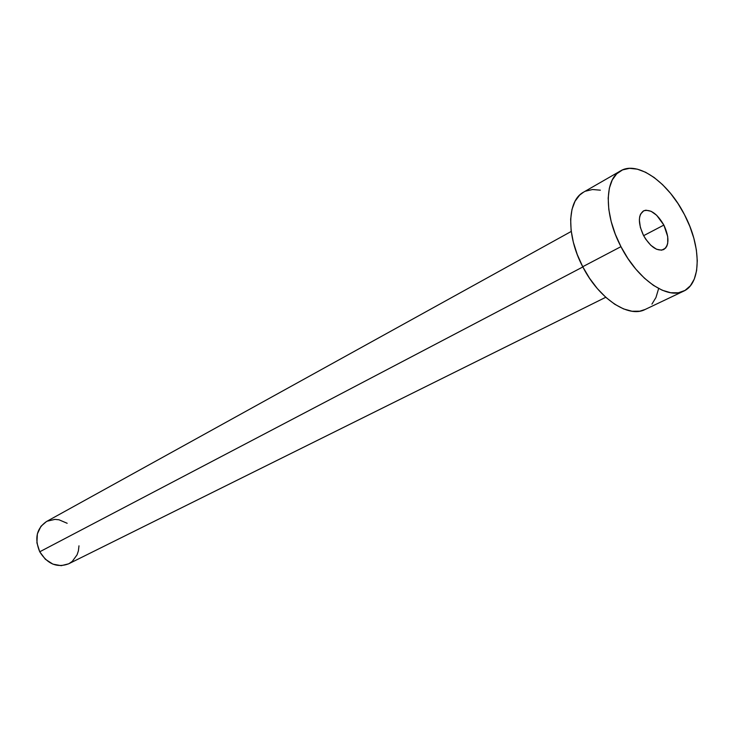 <?xml version="1.0" encoding="UTF-8"?>
<svg xmlns="http://www.w3.org/2000/svg" width="734" height="734" viewBox="0 0 734 734"><rect width="100%" height="100%" fill="white"/><g stroke="black" fill="none" stroke-linecap="round" stroke-linejoin="round"><path stroke-width="1.1" d="M663.866 225.072C669.335 237.054 669.289 245.22 663.729 249.56C656.976 251.551 650.214 246.817 643.461 235.339L645.636 239.055L650.838 245.312L656.471 249.221L661.646 250.193L665.582 248.11L666.903 246.018L667.711 243.321L667.711 236.587L663.866 225.072L656.655 215.255L651.104 211.3L645.929 210.19L643.736 210.777L640.534 214.154L639.672 216.814L639.351 220.007L640.369 227.448L643.461 235.339C638.039 223.384 638.048 215.245 643.47 210.915C650.315 208.823 657.114 213.539 663.866 225.072L643.635 235.669L663.866 225.072M571.245 231.439L46.416 521.58C36.526 528.535 34.296 538.6 39.737 551.784L582.851 266.947L39.737 551.784C47.435 564.024 57.05 568.043 68.574 563.85L605.761 297.279M620.946 246.661C603.981 214.723 604.348 179.206 620.56 170.894C637.507 160.452 668.142 182.215 684.501 214.686C701.41 246.413 701.621 283.251 683.611 291.169C667.362 299.903 637.442 279.342 620.946 246.661L582.723 266.717L620.946 246.661L615.294 234.183L611.193 221.585L608.798 209.383L608.183 198.088L609.358 188.152L612.248 179.968L616.716 173.811L622.542 169.903L629.488 168.343L637.277 169.15L645.59 172.251L654.122 177.49L662.563 184.647L670.628 193.455L678.023 203.593L684.501 214.686L689.832 226.366L693.832 238.211L696.355 249.808L697.291 260.753L696.603 270.644L694.272 279.103L690.373 285.792L685.015 290.425L678.381 292.783L670.702 292.738L662.27 290.242L653.407 285.352L644.48 278.232L635.846 269.158L627.891 258.487L620.946 246.661M620.432 170.967L583.53 192.18C567.098 200.648 566.18 235.596 582.723 266.717C598.788 298.573 628.533 318.345 645.03 309.519L683.611 291.169M658.453 289.132L655.967 297.49L651.93 304.124M645.14 309.464L639.745 311.188L632.02 311.253L623.57 308.922L614.743 304.252L605.88 297.389L597.348 288.6L589.521 278.232L582.723 266.717L577.254 254.533L573.327 242.211L571.098 230.247L570.657 219.154L571.997 209.364L575.034 201.254L579.612 195.125L583.649 192.106M585.53 191.179L592.54 189.519L600.357 190.179M78.978 545.821L78.4 550.821L77.061 554.849L72.262 561.391L68.968 563.648M68.611 563.831L61.225 565.675L52.931 564.152L45.37 559.271L39.737 551.784L36.92 542.857L37.361 533.893L40.957 526.287L46.471 521.544M47.123 521.204L54.894 519.388L59.014 519.791L67.161 523.278"/></g></svg>
